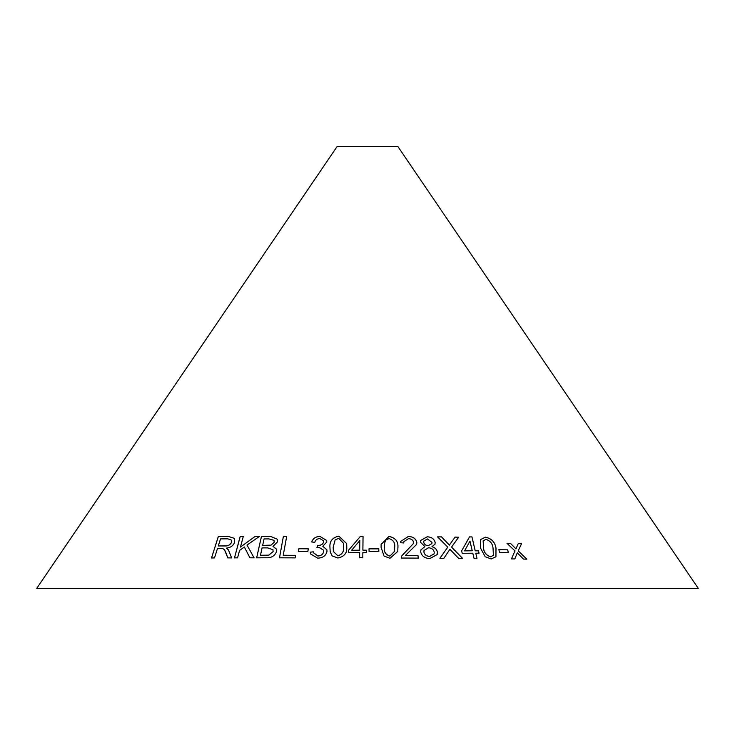 <?xml version="1.0" encoding="UTF-8"?>
<svg xmlns="http://www.w3.org/2000/svg" width="735" height="735" viewBox="0 0 735 735"><rect width="100%" height="100%" fill="white"/><g stroke="black" fill="none" stroke-linecap="round" stroke-linejoin="round"><path stroke-width="1.1" d="M698.25 588.358L36.75 588.358L337.034 146.642L397.966 146.642L698.25 588.358M283.388 536.357L279.484 557.81L295.139 557.874L295.599 555.338L283.241 555.256L286.687 536.339L283.388 536.357L279.502 557.847M270.553 536.375L261.43 536.449L256.644 557.828L265.932 557.764C271.233 558.086 274.743 556.046 276.479 551.645L276.286 548.926L273.016 546.408L277.462 541.906L277.196 539.178L270.553 536.375L261.43 536.449M226.178 553.4L227.813 557.874L231.654 557.92L228.484 550.056L226.362 548.117C230.395 547.759 233.17 545.829 234.685 542.338L234.382 538.314L228.355 536.458L218.295 536.587L211.505 557.984L214.501 557.92L217.514 548.42L220.996 548.374L222.641 548.466L224.478 549.707L227.841 557.92M254.071 557.837L247.024 545.076L259.326 536.476L255.045 536.431L240.455 547.07L243.276 536.486L240.161 536.541L234.465 557.893L237.57 557.837L239.555 550.432L244.323 546.978L249.891 557.791L254.071 557.837L252.059 554.199M307.892 551.397L308.268 548.76L298.741 548.769L298.364 551.406L307.892 551.397M319.982 536.394C315.728 536.568 312.972 538.415 311.723 541.943L314.782 542.384C315.388 540.032 317.061 538.755 319.808 538.544L323.501 540.804L323.593 541.897C322.913 544.267 321.048 545.443 317.998 545.425L316.895 547.685L319.128 547.41L323.538 550.203L323.639 551.581C323.069 554.291 321.149 555.761 317.887 555.991L313.615 552.876L313.395 551.81L310.243 552.178L310.51 553.924L317.63 558.15C322.794 557.957 325.908 555.761 326.974 551.562L326.919 549.853L322.803 546.261L326.809 541.989L326.671 540.455L319.991 536.44C315.738 536.605 312.991 538.461 311.732 541.98M329.941 547.235L330.199 551.829L332.082 555.88L337.843 558.003C344.265 556.689 347.232 553.023 346.764 547.015L346.709 543.634L338.853 536.137C332.45 537.515 329.473 541.217 329.941 547.235L330.199 551.847M362.888 550.175L363.044 536.311L360.444 536.311L348.491 550.331L348.463 552.738L359.681 552.591L359.626 557.718L362.814 557.709L362.86 552.582L366.361 552.591L366.388 550.184L362.888 550.175L366.388 550.221M475.223 550.791L471.953 536.899L469.518 536.899L461.635 550.901L462.205 553.308L472.807 553.198L474.011 558.324L476.997 558.324L475.793 553.198L479.064 553.216L478.494 550.8L475.196 550.827L471.953 536.899M458.741 558.499L462.802 558.618L451.538 547.07L458.622 537.221L455.048 537.101L449.397 545.067L441.505 536.881L437.546 536.872L447.78 547.171L439.888 558.278L443.885 558.278L449.903 549.284L458.741 558.499M508.372 552.463L507.609 549.817L498.817 549.697L499.579 552.352L508.372 552.463M480.534 548.08L485.183 556.735L491.173 558.958L495.941 556.772L496.006 548.172C495.114 542.182 491.596 538.516 485.431 537.166L480.534 539.573L480.534 548.08M435.175 542.476C434.229 538.865 431.555 536.973 427.173 536.789L420.677 540.464L420.567 542.246L424.894 546.601L420.843 549.927L420.732 551.985C421.761 556.156 424.802 558.343 429.865 558.554L437.196 554.576L437.398 552.242C436.976 549.495 435.166 547.639 431.987 546.684L435.028 544.176L435.166 542.522C434.21 538.911 431.546 537.019 427.154 536.835L427.173 536.789M400.492 542.706L403.763 542.963L403.837 541.658L408.44 538.663C411.343 538.783 413.061 540.032 413.594 542.421L413.401 543.597L401.429 556.211L401.209 558.04L418.233 558.122L418.013 555.587L405.389 555.485L416.653 544.396L416.837 542.531C415.955 538.636 413.116 536.614 408.32 536.486L400.63 541.447L400.492 542.706M381.079 547.382L384.056 556.064L390.028 558.269L397.782 551.388L397.92 547.4C398.379 541.373 395.402 537.708 388.971 536.394L381.107 544.442L381.079 547.382M378.828 551.461L378.773 548.815L369.007 548.852L369.062 551.489L378.828 551.461L378.773 548.815M526.848 559.16L518.212 550.818L521.565 543.67L518.276 543.578L515.942 548.852L510.577 543.441L507.067 543.422L514.987 550.901L511.459 558.903L514.858 558.922L517.284 552.867L523.458 559.069L526.848 559.16M526.82 559.206L518.212 550.818M518.184 550.855L521.565 543.67M521.538 543.716L518.239 543.624M510.577 543.441L515.942 548.852M510.549 543.487L507.04 543.468M514.831 558.967L517.284 552.867M378.773 548.861L369.007 548.889M397.782 551.415L397.92 547.437C398.379 541.419 395.393 537.754 388.971 536.44L381.107 544.46M394.566 551.379L389.927 556.147C385.581 554.686 383.725 551.764 384.331 547.4L384.387 543.928L385.627 540.115L389.045 538.571C393.418 540.032 395.292 542.963 394.667 547.364L394.576 551.333L389.927 556.101C385.59 554.64 383.725 551.719 384.341 547.354L384.387 543.928M416.653 544.424L416.828 542.577C415.946 538.672 413.107 536.66 408.311 536.532L400.63 541.465M403.754 542.963L403.837 541.658M413.401 543.597L401.42 556.257M418.224 558.159L418.013 555.587M417.994 555.632L405.389 555.485M435.019 544.194L435.166 542.522M437.187 554.603L437.38 552.279C436.957 549.541 435.157 547.685 431.969 546.721L431.987 546.684M427.154 536.835L420.668 540.491M420.843 549.955L424.894 546.601M431.886 543.597L428.303 545.673C425.712 545.526 424.187 544.369 423.718 542.209L423.829 541.061L427.467 538.939L431.996 542.393L431.886 543.597L428.312 545.627C425.721 545.48 424.196 544.332 423.737 542.164L423.829 541.061M423.911 552.049L424.031 550.487L428.487 547.759C431.73 548.007 433.641 549.486 434.238 552.196L434.091 553.878L429.626 556.441C426.41 556.211 424.508 554.741 423.911 552.049L424.031 550.506M429.626 556.441L429.635 556.395C426.419 556.165 424.518 554.695 423.93 552.003M434.1 553.832L429.635 556.395M495.932 556.799L495.978 548.218C495.087 542.219 491.568 538.553 485.403 537.212L480.525 539.591M493.396 555.302L490.576 556.845C486.267 555.366 483.915 552.454 483.529 548.108L483.134 540.896L485.973 539.334C490.291 540.822 492.643 543.744 493.029 548.117L493.396 555.302L490.603 556.799C486.294 555.32 483.942 552.408 483.547 548.062L483.161 540.85M508.344 552.509L507.609 549.817M507.582 549.853L498.789 549.743M462.784 558.664L451.538 547.07M458.603 537.257L455.048 537.101M455.029 537.147L449.397 545.067M449.379 545.104L441.505 536.881M441.496 536.927L437.536 536.917M439.87 558.324L447.78 547.171M479.045 553.262L478.476 550.846L475.196 550.827M471.925 536.945L469.518 536.899M469.49 536.945L461.608 550.947M476.978 558.37L475.793 553.198M472.237 550.781L464.566 550.892L469.968 541.125L472.237 550.781L464.594 550.846M363.044 536.348L360.444 536.311M360.444 536.357L348.491 550.331M348.491 550.377L348.463 552.784M359.626 557.755L359.681 552.591M359.81 540.537L359.709 550.221L351.615 550.267L359.81 540.537L359.709 550.175L351.615 550.267M346.709 543.652L338.853 536.173C332.45 537.561 329.482 541.263 329.951 547.281M337.953 555.88L333.341 551.471L333.194 547.162L335.16 539.894L338.716 538.314L343.429 543.22L343.511 547.07C344.136 551.425 342.28 554.365 337.953 555.88L333.35 551.498M343.511 547.07L343.511 547.024C344.127 551.388 342.271 554.319 337.944 555.835M343.429 543.22L343.511 547.024M326.68 540.473L319.991 536.44M323.51 540.85L323.593 541.897M323.602 541.943C322.931 544.313 321.066 545.489 318.007 545.471L317.998 545.425M318.007 545.471L317.502 545.398M317.511 545.443L316.904 547.731M323.538 550.203L323.639 551.581M323.648 551.627C323.078 554.337 321.158 555.807 317.897 556.037L317.887 555.991M317.897 556.037L313.615 552.876M313.404 551.856L310.243 552.178M310.262 552.224L310.519 553.942M326.919 549.872L322.803 546.261M308.277 548.806L298.741 548.769M298.759 548.806L298.382 551.443M259.354 536.522L255.045 536.431M255.073 536.476L240.455 547.07M243.303 536.532L240.161 536.541M240.198 536.587L234.493 557.929M249.918 557.837L244.323 546.978M224.478 549.707L226.215 553.446M228.493 550.074L227.859 549.183M227.887 549.229L226.362 548.117M234.401 538.342L228.355 536.458M228.383 536.504L218.295 536.587M218.323 536.633L211.533 558.03M231.378 540.087L231.571 542.347C230.101 545.048 227.841 546.243 224.781 545.949L218.286 545.967L220.528 538.893L227.731 538.819L231.36 540.069L231.543 542.301C230.073 545.003 227.813 546.206 224.754 545.903L218.286 545.967M277.205 539.205L270.581 536.421M261.449 536.495L256.671 557.874M276.296 548.944L273.016 546.408M274.054 540.381L274.201 542.246L271.05 545.168L262.652 545.434L264.076 538.93L268.937 538.902L274.036 540.363L274.183 542.209L271.031 545.122L262.634 545.388M272.951 549.661L273.126 551.645L268.744 555.191L260.447 555.311L262.073 547.915L267.696 547.887L272.951 549.661L273.108 551.599L268.716 555.145L260.429 555.265M286.705 536.375L283.407 536.403M295.608 555.384L283.241 555.256"/></g></svg>
